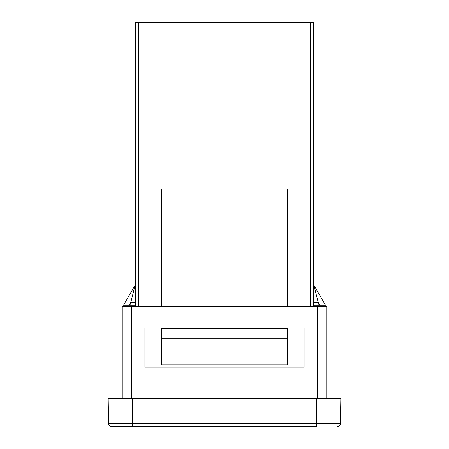 <?xml version="1.0" encoding="UTF-8"?>
<svg xmlns="http://www.w3.org/2000/svg" width="449" height="449" viewBox="0 0 449 449"><rect width="100%" height="100%" fill="white"/><g stroke="black" fill="none" stroke-linecap="round" stroke-linejoin="round"><path stroke-width="0.67" d="M161.741 306.544L161.741 188.99L287.259 188.99L287.259 306.544M287.259 327.972L287.259 364.852L161.741 364.852L161.741 327.972M313.279 306.544L313.279 22.45L135.721 22.45L135.721 306.544M287.259 328.584L161.741 328.584M287.259 328.926L161.741 328.926M287.259 338.72L161.741 338.72M144.904 327.972L304.096 327.972L304.096 367.159L144.904 367.159L144.904 327.972M135.721 426.55L138.78 426.55M135.721 302.39L130.822 302.39L135.065 285.244L123.475 305.32L135.065 285.244A4.9 4.9 0 0 0 135.721 282.797M123.475 305.32L135.721 305.32M313.279 305.32L318.178 305.32L318.178 302.39L313.279 302.39M318.178 305.32L319.868 305.32L318.178 302.39L313.935 285.244L325.525 305.32L313.935 285.244A4.9 4.9 0 0 1 313.279 282.797M319.868 305.32L325.525 305.32M316.343 398.386L316.343 423.542L132.657 423.542L132.657 398.386L340.83 398.386L340.393 423.542A3.059 3.059 0 0 1 337.334 426.55A3.059 3.059 0 0 0 340.393 423.542L316.343 423.542L316.343 426.55L111.666 426.55L132.657 426.55L132.657 423.542L108.607 423.542A3.059 3.059 0 0 0 111.666 426.55M132.657 398.386L108.17 398.386L108.607 423.542M131.434 398.386L131.434 306.544L122.251 306.544L122.251 398.386M131.434 306.544L317.566 306.544L317.566 398.386M326.749 398.386L326.749 306.544L317.566 306.544M287.259 207.999L161.741 207.999M310.22 22.45L310.22 306.544M138.78 306.544L138.78 22.45M129.132 305.32L130.822 302.39L130.822 305.32"/></g></svg>
